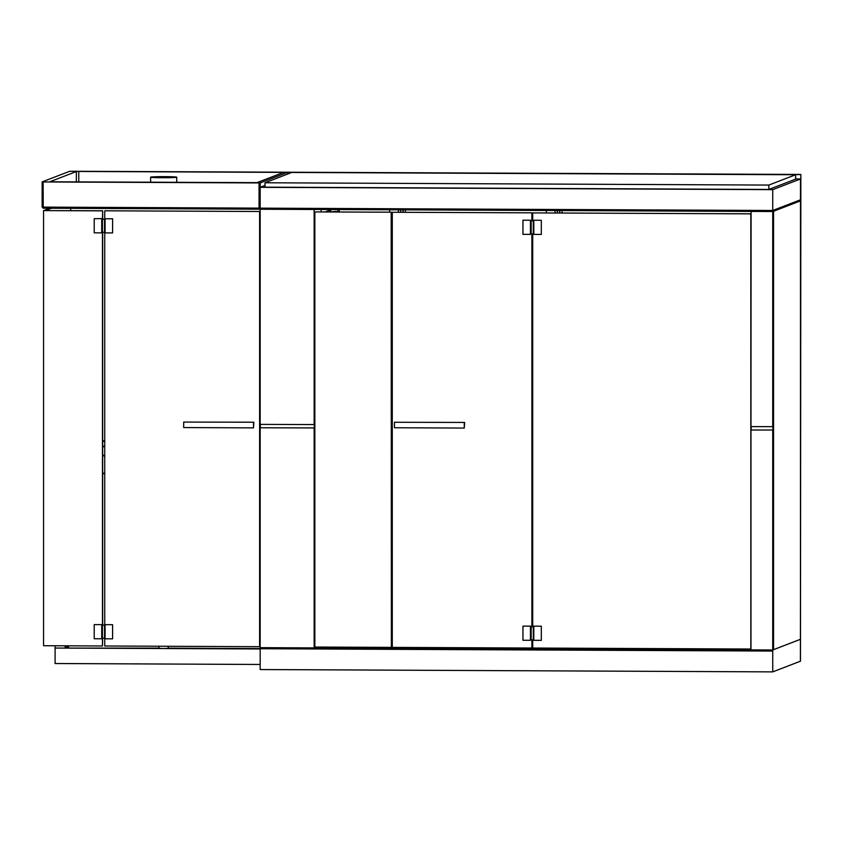 <?xml version="1.0" encoding="UTF-8"?>
<svg xmlns="http://www.w3.org/2000/svg" width="843" height="843" viewBox="0 0 843 843"><rect width="100%" height="100%" fill="white"/><g stroke="black" fill="none" stroke-linecap="round" stroke-linejoin="round"><path stroke-width="1.26" d="M265.008 185.46L260.171 187.325L260.171 208.147L261.383 209.201L771.766 211.519L799.259 200.929L800.46 199.791L772.736 210.476L260.171 208.147L259.17 209.19L260.698 208.6M771.766 211.519L772.736 210.476L772.736 189.654L800.46 178.969L800.46 199.791M800.46 178.969L795.623 178.948M265.008 182.773L291.783 172.457L795.623 174.743L768.848 185.07L265.008 182.773L265.008 187.157L768.848 189.454L768.848 185.07M768.848 189.454L795.623 179.127L795.623 174.743M260.171 187.325L772.736 189.654M391.373 378.381L392.28 378.391M532.07 379.023L532.713 379.023M391.373 379.266L392.28 379.266M532.07 379.898L532.713 379.908L532.07 379.951M391.373 377.464L392.28 377.464M532.07 378.096L532.713 378.107M391.373 378.338L392.28 378.338M532.07 378.981L532.713 378.981M391.373 376.536L392.28 376.536M532.07 377.179L532.713 377.179M391.373 377.411L392.28 377.422M532.07 378.054L532.713 378.054M391.373 375.609L392.28 375.62M532.07 376.252L532.713 376.252M391.373 376.494L392.28 376.494M532.07 377.127L532.713 377.137M546.327 212.9L546.327 210.497M557.307 212.942L557.307 210.55M555.052 212.931L555.052 210.539M559.668 212.952L559.668 210.56M557.423 212.942L557.423 210.55M562.039 212.963L562.039 210.571M559.794 212.963L559.794 210.56M391.373 379.308L392.28 379.308M391.373 380.182L392.28 380.193M532.07 380.825L532.713 380.825M391.373 388.95L392.28 388.96M532.07 389.592L532.713 389.592M391.373 297.031L392.28 297.031M391.373 297.906L392.28 297.916M391.373 306.673L392.28 306.683M391.373 296.104L392.28 296.114M391.373 296.989L392.28 296.989M391.373 296.062L392.28 296.062L391.373 296.062M389.677 212.183L389.677 209.781M400.657 212.236L400.657 209.833M398.402 212.225L398.402 209.823M403.028 212.246L403.028 209.844M400.773 212.236L400.773 209.833M405.399 212.257L405.399 209.854M403.144 212.246L403.144 209.844M330.783 209.759L330.783 211.772M330.077 210.033L330.077 211.909M336.325 211.941L336.325 211.34L334.787 211.93M330.424 211.909L336.325 211.34M331.404 209.517L325.282 211.888M391.373 479.066L392.28 479.077M532.07 479.709L532.713 479.709M532.713 474.346L532.07 474.335M392.28 473.703L391.373 473.703M532.713 473.977L532.07 473.977L532.713 473.987M392.28 473.334L391.373 473.334L392.28 473.355M391.373 473.418L392.28 473.429M532.07 474.061L532.713 474.061M532.07 286.367L532.713 286.367M532.713 281.004L532.07 281.004M532.07 280.719L532.713 280.73M532.07 280.645L532.713 280.645M532.713 280.635L532.07 280.635M532.713 452.744L532.07 452.744M392.28 452.111L391.373 452.101M532.713 452.47L532.07 452.47M392.28 451.837L391.373 451.827M391.373 457.591L392.28 457.591M532.07 458.223L532.713 458.234M532.713 442.006L532.07 442.006M392.28 441.374L391.373 441.363M532.713 441.732L532.07 441.732M392.28 441.089L391.373 441.089M391.373 446.843L392.28 446.853M532.07 447.485L532.713 447.485M532.713 431.268L532.07 431.268M392.28 430.625L391.373 430.625M532.713 430.994L532.07 430.984M392.28 430.351L391.373 430.351M391.373 436.105L392.28 436.105M532.07 436.748L532.713 436.748M532.713 420.531L532.07 420.52M392.28 419.888L391.373 419.888M532.713 420.246L532.07 420.246M392.28 419.614L391.373 419.603M391.373 425.367L392.28 425.367M532.07 426L532.713 426.01M532.713 409.782L532.07 409.782M392.28 409.15L391.373 409.14M532.713 409.508L532.07 409.508M392.28 408.866L391.373 408.866M391.373 414.619L392.28 414.63M532.07 415.262L532.713 415.262M532.713 399.045L532.07 399.045M392.28 398.402L391.373 398.402M532.713 398.771L532.07 398.76M392.28 398.128L391.373 398.128M391.373 403.881L392.28 403.881M532.07 404.524L532.713 404.524M391.373 393.144L392.28 393.144M532.07 393.776L532.713 393.786M532.713 366.821L532.07 366.821M392.28 366.178L391.373 366.178M532.713 366.547L532.07 366.536M392.28 365.904L391.373 365.904M391.373 371.658L392.28 371.658M532.07 372.3L532.713 372.3M532.713 356.083L532.07 356.073M392.28 355.44L391.373 355.44M532.713 355.799L532.07 355.799M392.28 355.166L391.373 355.156M391.373 360.92L392.28 360.92M532.07 361.552L532.713 361.563M532.713 345.335L532.07 345.335M392.28 344.703L391.373 344.692M532.713 345.061L532.07 345.061M392.28 344.418L391.373 344.418M391.373 350.172L392.28 350.182M532.07 350.814L532.713 350.814M532.713 334.597L532.07 334.597M392.28 333.954L391.373 333.954M532.713 334.323L532.07 334.313M392.28 333.68L391.373 333.68M391.373 339.434L392.28 339.434M532.07 340.077L532.713 340.077M532.713 323.86L532.07 323.849M392.28 323.217L391.373 323.217M532.713 323.575L532.07 323.575M392.28 322.943L391.373 322.932M391.373 328.696L392.28 328.696M532.07 329.328L532.713 329.339M532.713 313.111L532.07 313.111M392.28 312.479L391.373 312.468M532.713 312.837L532.07 312.837M392.28 312.195L391.373 312.195M391.373 317.948L392.28 317.959M532.07 318.591L532.713 318.591M532.713 302.374L532.07 302.374M532.713 302.1L532.07 302.089M391.373 307.21L392.28 307.21M532.07 307.853L532.713 307.853M532.713 291.636L532.07 291.625M532.713 291.351L532.07 291.351M532.07 297.115L532.713 297.115M532.713 469.077L532.07 469.077M392.28 468.445L391.373 468.434M532.713 463.597L532.07 463.597M392.28 462.965L391.373 462.955M532.713 463.323L532.07 463.323M392.28 462.681L391.373 462.681M321.12 211.867L321.12 209.475M337.822 209.549L337.822 211.951M751.092 211.424L750.965 426.621L772.926 426.653L772.926 430.025L750.965 430.004L772.926 430.025M772.736 430.099L772.736 649.985L773.326 649.763L773.326 211.351L750.965 211.477M773.326 211.351L772.409 211.34L773.568 211.256L773.568 649.668L800.46 639.3L800.46 200.887L773.568 211.256M799.301 200.876L800.46 200.887M261.172 209.022L260.171 209.243L260.171 424.387L314.323 424.566L314.323 427.938L260.171 427.77L314.323 427.938M314.144 424.64L314.144 209.486L260.171 209.243M260.361 427.696L260.361 424.387M751.155 429.93L751.155 426.621M772.736 211.572L772.736 426.727M750.965 430.004L750.965 649.879L772.736 649.985M260.171 427.77L260.171 647.656L314.144 647.898L314.144 428.012M339.244 209.559L339.244 211.951M260.287 647.656L260.171 648.731L772.736 651.059L772.862 649.921L800.46 639.279L800.46 661.197L772.736 671.882L260.171 669.553L260.171 648.731M750.965 649.816L314.144 647.835M772.736 651.059L772.736 671.882M750.965 213.848L532.713 212.91L750.965 213.827M532.713 639.795L532.713 648.035L750.818 649.026L750.818 213.901M751.008 429.983L751.008 426.621M532.713 626.749L532.713 233.88M532.713 220.834L532.713 212.91M394.45 422.269L464.651 422.438L464.251 428.065L394.45 427.749L394.45 422.269L464.651 422.438M464.251 422.585L464.251 428.065M532.07 212.836L392.28 212.267L532.07 212.836L532.07 220.824M392.28 212.267L392.28 647.392L531.88 648.025L531.88 639.795M531.88 626.739L531.88 233.869M531.88 220.824L531.88 212.9M531.88 648.025L532.07 639.795M532.07 626.749L532.07 233.869M391.373 212.194L314.839 211.92L391.373 212.194L391.373 647.319L391.184 212.267M391.184 647.382L314.839 647.045L314.839 211.92M522.955 234.343L522.955 220.202L530.458 220.234L530.458 234.375L522.955 234.343M541.322 220.286L541.322 234.428L533.819 234.396L533.819 220.244L541.322 220.286M522.955 640.259L522.955 626.117L530.458 626.149L530.458 640.29L522.955 640.259M541.322 626.201L541.322 640.343L533.819 640.311L533.819 626.17L541.322 626.201M533.282 220.834L533.282 233.88L531.164 233.869L531.164 220.824L533.282 220.834M532.713 220.687L532.07 220.687M533.282 626.749L533.282 639.795L531.164 639.784L531.164 626.739L533.282 626.749M532.713 626.612L532.07 626.602M101.729 624.642L101.729 638.794L94.216 638.752L94.216 624.61L101.729 624.642M105.08 638.804L105.08 624.663L112.593 624.695L112.593 638.836L105.08 638.804M101.729 218.727L101.729 232.868L94.216 232.837L94.216 218.695L102.077 218.59M105.08 232.889L105.08 218.748L112.593 218.78L112.593 232.921L105.08 232.889M104.732 625.032L102.435 625.158L104.732 625.095M104.543 625.169L104.543 638.214L102.435 638.204L102.435 625.158M104.732 219.117L102.435 219.243L104.732 219.18M104.543 219.254L104.543 232.299L102.435 232.289L102.435 219.243M164.712 176.777L173.521 177.188L163.647 177.61L153.774 177.188L164.712 176.777M43.235 208.21L259.17 209.19L259.054 208.137L42.15 207.104L43.235 208.21L43.119 181.951L42.15 181.898L42.15 207.104M68.557 647.709L68.557 645.822M67.577 645.822L67.577 647.698M165.091 176.64A13.056 0.548 0 0 0 150.623 177.188A13.056 0.548 0 0 0 163.679 177.736A13.056 0.548 0 0 0 176.735 177.188A13.056 0.548 0 0 0 165.091 176.64M78.768 181.93L78.768 171.456L76.344 171.54L76.344 181.919M76.344 171.54L49.99 181.698L51.929 181.803L256.978 182.646L283.353 172.478L281.393 172.383L281.393 173.237M78.768 171.456L281.393 172.383M42.15 181.898L69.632 171.298L286.778 172.246L287.748 172.299L287.748 174.006M43.119 181.951L259.054 182.931L259.054 208.137L260.171 208.105M260.266 187.283L260.266 182.889L259.054 182.931M260.266 182.889L287.748 172.299M158.979 648.119L65.174 648.088L65.174 645.812M66.186 647.698L66.186 645.812M65.174 648.088L55.111 648.046L55.111 645.759M260.171 648.973L55.101 648.046L55.101 663.525L260.171 664.463M260.192 648.583L168.231 648.162M158.979 646.233L158.979 648.341L163.605 648.53L168.231 648.341L168.231 646.275M102.646 447.654A6.417 6.375 68.9 0 1 104.732 445.568M104.732 456.484A6.417 6.375 68.9 0 1 102.646 454.377M104.732 440.457A17.555 17.429 -111.1 0 0 103.784 440.794L103.499 440.91A17.555 17.429 -111.1 0 0 102.646 441.258L103.499 440.91A17.555 17.429 -111.1 0 1 104.732 440.478M45.933 210.529L44.194 210.434L49.906 208.242M70.696 210.634L70.696 208.326M51.644 208.242L45.933 210.444M102.456 210.855L43.562 210.592L102.646 210.782L102.456 219.233M102.646 638.204L102.456 645.98L43.562 645.706L43.562 210.592M102.456 645.98L102.456 638.204M102.456 625.148L102.456 232.289M102.646 625.074L102.646 232.289M102.646 219.159L102.646 210.782M104.922 210.792L259.792 211.498L104.922 210.792M104.732 210.866L104.732 645.991L259.602 646.697L259.792 211.498M259.602 646.697L259.602 211.572M253.88 422.217L183.679 422.08L253.88 422.217L253.48 427.875L183.69 427.559L183.679 422.08M253.48 422.396L253.48 427.875M800.397 661.218L800.85 174.438L70.696 171.266M800.471 661.218L800.85 174.438M800.471 174.585L286.894 172.246M102.646 473.239A17.555 17.429 -111.1 0 0 104.732 474.04L102.646 473.239M102.646 472.797A17.113 16.997 -111.1 0 0 104.732 473.608M104.732 440.942A17.113 16.997 -111.1 0 0 102.646 441.743M150.623 177.188L150.623 182.257M176.735 177.188L176.735 182.373"/></g></svg>
